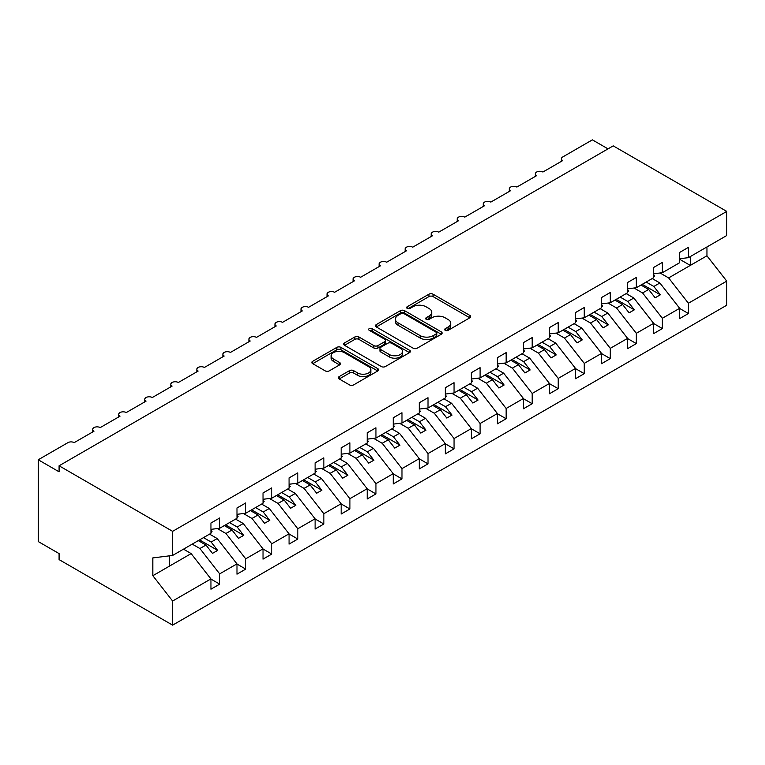 <?xml version="1.0" encoding="UTF-8"?>
<svg xmlns="http://www.w3.org/2000/svg" width="765" height="765" viewBox="0 0 765 765"><rect width="100%" height="100%" fill="white"/><g stroke="black" fill="none" stroke-linecap="round" stroke-linejoin="round"><path stroke-width="1.15" d="M445.259 330.337A2.027 1.167 0 0 0 448.127 330.337L469.853 317.791A2.888 1.673 0 0 0 470.695 316.614A2.888 1.673 0 0 0 469.853 315.429L433.047 294.181A2.888 1.673 0 0 0 428.955 294.181L407.229 306.727A2.027 1.167 0 0 0 406.636 307.549A2.027 1.167 0 0 0 407.229 308.381A2.027 1.167 0 0 0 410.088 308.381L412.909 306.755A9.257 5.345 0 0 1 425.99 306.755L429.06 308.524A9.257 5.345 0 0 1 431.766 312.302A9.257 5.345 0 0 1 429.06 316.079L426.248 317.704A2.027 1.167 0 0 0 425.656 318.527A2.027 1.167 0 0 0 426.248 319.359A2.027 1.167 0 0 0 429.108 319.359L431.919 317.733A9.257 5.345 0 0 1 445.01 317.733L448.07 319.502A9.257 5.345 0 0 1 450.786 323.279A9.257 5.345 0 0 1 448.07 327.057L445.259 328.682A2.027 1.167 0 0 0 444.666 329.505A2.027 1.167 0 0 0 445.259 330.337L445.259 328.682M339.191 376.581A2.888 1.673 0 0 0 338.34 377.767A2.888 1.673 0 0 0 339.191 378.943L349.519 384.91A2.888 1.673 0 0 0 353.602 384.91L377.738 370.977A2.888 1.673 0 0 0 378.579 369.791A2.888 1.673 0 0 0 377.738 368.615L340.922 347.367A2.888 1.673 0 0 0 336.839 347.367L312.713 361.3A2.888 1.673 0 0 0 311.862 362.476A2.888 1.673 0 0 0 312.713 363.652L325.182 370.862A2.888 1.673 0 0 0 329.275 370.862L339.593 364.895A2.888 1.673 0 0 0 340.444 363.719A2.888 1.673 0 0 0 339.593 362.534L333.416 358.967A7.736 4.466 0 0 1 331.149 355.811A7.736 4.466 0 0 1 335.921 351.68A7.736 4.466 0 0 1 344.355 352.646L368.587 366.636A7.736 4.466 0 0 1 370.853 369.791A7.736 4.466 0 0 1 366.072 373.922A7.736 4.466 0 0 1 357.647 372.957L353.602 370.623A2.888 1.673 0 0 0 349.519 370.623L339.191 376.581L339.191 378.943M679.674 258.742L688.423 257.652L726.75 235.524L726.75 211.408L613.214 145.866L59.087 465.789L59.087 471.804L38.25 459.775L67.932 442.639A4.418 2.553 0 0 1 74.186 442.639L93.98 431.211A4.418 2.553 0 0 1 92.68 429.404A4.418 2.553 0 0 1 95.405 427.052A4.418 2.553 0 0 1 100.225 427.606L120.019 416.179A4.418 2.553 0 0 1 118.718 414.372A4.418 2.553 0 0 1 121.453 412.01A4.418 2.553 0 0 1 126.263 412.565L146.058 401.137A4.418 2.553 0 0 1 144.757 399.34A4.418 2.553 0 0 1 147.492 396.978A4.418 2.553 0 0 1 152.302 397.532L172.096 386.105A4.418 2.553 0 0 1 170.805 384.307A4.418 2.553 0 0 1 173.531 381.945A4.418 2.553 0 0 1 178.35 382.5L198.135 371.073A4.418 2.553 0 0 1 196.844 369.266A4.418 2.553 0 0 1 199.569 366.913A4.418 2.553 0 0 1 204.389 367.468L224.174 356.041A4.418 2.553 0 0 1 222.883 354.233A4.418 2.553 0 0 1 225.608 351.881A4.418 2.553 0 0 1 230.428 352.435L250.212 341.008A4.418 2.553 0 0 1 248.921 339.201A4.418 2.553 0 0 1 251.647 336.849A4.418 2.553 0 0 1 256.466 337.394L276.261 325.966A4.418 2.553 0 0 1 274.96 324.169A4.418 2.553 0 0 1 277.685 321.807A4.418 2.553 0 0 1 282.505 322.361L302.299 310.934A4.418 2.553 0 0 1 300.999 309.137A4.418 2.553 0 0 1 303.734 306.775A4.418 2.553 0 0 1 308.544 307.329L328.338 295.902A4.418 2.553 0 0 1 327.038 294.095A4.418 2.553 0 0 1 329.772 291.742A4.418 2.553 0 0 1 334.582 292.297L354.377 280.87A4.418 2.553 0 0 1 353.086 279.062A4.418 2.553 0 0 1 355.811 276.71A4.418 2.553 0 0 1 360.631 277.265L380.415 265.838A4.418 2.553 0 0 1 379.124 264.03A4.418 2.553 0 0 1 381.85 261.678A4.418 2.553 0 0 1 386.669 262.223L406.454 250.805A4.418 2.553 0 0 1 405.163 248.998A4.418 2.553 0 0 1 407.888 246.636A4.418 2.553 0 0 1 412.708 247.191L432.493 235.763A4.418 2.553 0 0 1 431.202 233.966A4.418 2.553 0 0 1 433.927 231.604A4.418 2.553 0 0 1 438.747 232.158L458.541 220.731A4.418 2.553 0 0 1 457.241 218.924A4.418 2.553 0 0 1 459.975 216.571A4.418 2.553 0 0 1 464.785 217.126L484.58 205.699A4.418 2.553 0 0 1 483.279 203.892A4.418 2.553 0 0 1 486.014 201.539A4.418 2.553 0 0 1 490.824 202.094L510.618 190.667A4.418 2.553 0 0 1 509.327 188.859A4.418 2.553 0 0 1 512.053 186.507A4.418 2.553 0 0 1 516.863 187.052L536.657 175.634A4.418 2.553 0 0 1 535.366 173.827A4.418 2.553 0 0 1 538.091 171.465A4.418 2.553 0 0 1 542.911 172.02L562.696 160.593A4.418 2.553 180 0 1 561.405 158.795A4.418 2.553 180 0 1 562.696 156.988L592.387 139.852L608.003 148.869M726.75 211.408L172.613 531.34L59.087 465.789M413.11 348.19A2.888 1.673 0 0 0 417.202 348.19L441.329 334.257A2.888 1.673 0 0 0 442.17 333.081A2.888 1.673 0 0 0 441.329 331.895L404.522 310.647A2.888 1.673 0 0 0 400.43 310.647L376.303 324.58A2.888 1.673 0 0 0 375.452 325.766A2.888 1.673 0 0 0 376.303 326.942L413.11 348.19M370.059 330.776A2.027 1.167 0 0 1 372.106 331.063L409.495 352.636L385.397 366.55A2.888 1.673 0 0 1 381.314 366.55L344.508 345.302L344.508 342.94A2.888 1.673 0 0 0 343.657 344.116A2.888 1.673 0 0 0 344.508 345.302M344.508 342.94L354.836 336.973A2.888 1.673 0 0 1 358.919 336.973L373.846 345.598A2.888 1.673 0 0 0 377.939 345.598L384.785 341.639A2.888 1.673 0 0 0 385.637 340.463A2.888 1.673 0 0 0 384.785 339.278L369.246 330.308A2.027 1.167 0 0 1 368.654 329.476A2.027 1.167 0 0 1 369.906 328.395A2.027 1.167 0 0 1 372.106 328.654L409.533 350.255A2.888 1.673 0 0 1 410.375 351.441A2.888 1.673 0 0 1 409.533 352.617L409.533 350.255M172.613 531.34L172.613 555.447L210.949 533.32L210.949 523.04L219.698 517.991L219.698 528.271L210.949 529.361M219.698 528.271L236.987 518.288L236.987 508.008L245.737 502.949L245.737 513.239L236.987 514.329M245.737 513.239L263.026 503.255L263.026 492.966L271.776 487.917L271.776 498.206L263.026 499.296M271.776 498.206L289.065 488.223L289.065 477.934L297.815 472.885L297.815 483.164L289.065 484.255M297.815 483.164L315.103 473.181L315.103 462.901L323.853 457.853L323.853 468.132L315.103 469.222M323.853 468.132L341.152 458.149L341.152 447.869L349.901 442.82L349.901 453.1L341.152 454.19M349.901 453.1L367.19 443.117L367.19 432.837L375.94 427.778L375.94 438.068L367.19 439.158M375.94 438.068L393.229 428.084L393.229 417.795L401.979 412.746L401.979 423.035L393.229 424.126M401.979 423.035L419.268 413.052L419.268 402.763L428.018 397.714L428.018 407.994L419.268 409.084M428.018 407.994L445.307 398.01L445.307 387.731L454.056 382.682L454.056 392.961L445.307 394.051M454.056 392.961L471.345 382.978L471.345 372.698L480.095 367.649L480.095 377.929L471.345 379.019M480.095 377.929L497.393 367.946L497.393 357.666L506.143 352.608L506.143 362.897L497.393 363.987M506.143 362.897L523.432 352.914L523.432 342.624L532.182 337.575L532.182 347.865L523.432 348.955M532.182 347.865L549.471 337.881L549.471 327.592L558.221 322.543L558.221 332.823L549.471 333.913M558.221 332.823L575.51 322.84L575.51 312.56L584.259 307.511L584.259 317.791L575.51 318.881M584.259 317.791L601.548 307.807L601.548 297.528L610.298 292.479L610.298 302.758L601.548 303.848M610.298 302.758L627.587 292.775L627.587 282.495L636.337 277.437L636.337 287.726L627.587 288.816M636.337 287.726L653.626 277.743L653.626 267.463L662.375 262.405L662.375 272.694L653.626 273.784M210.949 579.086L219.698 584.135L219.698 573.855L236.987 563.872L217.193 538.55L209.543 534.133M192.254 544.116L199.904 548.534L219.698 573.855M236.987 564.054L245.737 569.103L245.737 558.823L263.026 548.84L243.241 523.518L235.582 519.1M217.384 528.558L225.943 533.501L245.737 558.823M263.026 549.021L271.776 554.07L271.776 543.791L289.065 533.807L269.28 508.486L261.62 504.068M243.423 513.525L251.991 518.469L271.776 543.791M289.065 533.98L297.815 539.038L297.815 528.749L315.103 518.766L295.319 493.454L287.659 489.036M269.462 498.493L278.03 503.437L297.815 528.749M315.103 518.947L323.853 524.006L323.853 513.717L341.152 503.733L321.357 478.421L313.698 473.994M295.5 483.461L304.068 488.405L323.853 513.717M341.152 503.915L349.901 508.964L349.901 498.684L367.19 488.701L347.396 463.38L339.746 458.962M321.549 468.419L330.107 473.363L349.901 498.684M367.19 488.883L375.94 493.932L375.94 483.652L393.229 473.669L373.435 448.347L365.785 443.93M347.587 453.387L356.146 458.331L375.94 483.652M393.229 473.851L401.979 478.9L401.979 468.62L419.268 458.637L399.473 433.315L391.823 428.897M373.626 438.355L382.184 443.298L401.979 468.62M419.268 458.818L428.018 463.867L428.018 453.578L445.307 443.595L425.522 418.283L417.862 413.865M399.665 423.322L408.223 428.266L428.018 453.578M445.307 443.776L454.056 448.835L454.056 438.546L471.345 428.563L451.56 403.251L443.901 398.823M425.703 408.29L434.271 413.234L454.056 438.546M471.345 428.744L480.095 433.793L480.095 423.514L497.393 413.53L477.599 388.209L469.94 383.791M451.742 393.248L460.31 398.192L480.095 423.514M497.393 413.712L506.143 418.761L506.143 408.481L523.432 398.498L503.638 373.177L495.978 368.759M477.781 378.216L486.349 383.16L506.143 408.481M523.432 398.68L532.182 403.729L532.182 393.449L549.471 383.466L529.676 358.144L522.026 353.726M503.829 363.184L512.387 368.128L532.182 393.449M549.471 383.647L558.221 388.697L558.221 378.407L575.51 368.424L555.715 343.112L548.065 338.694M529.868 348.151L538.426 353.095L558.221 378.407M575.51 368.606L584.259 373.664L584.259 363.375L601.548 353.392L581.763 328.08L574.104 323.652M555.906 333.119L564.465 338.063L584.259 363.375M601.548 353.573L610.298 358.622L610.298 348.343L627.587 338.359L607.802 313.038L600.143 308.62M581.945 318.077L590.504 323.021L610.298 348.343M627.587 338.541L636.337 343.59L636.337 333.31L653.626 323.327L633.841 298.006L626.181 293.588M607.984 303.045L616.552 307.989L636.337 333.31M653.626 323.509L662.375 328.558L662.375 318.278L679.674 308.295L679.674 318.575L688.423 313.526L688.423 303.236L726.75 281.109L726.75 305.225L172.613 625.148L59.087 559.607L59.087 553.592L38.25 541.563L38.25 459.775M634.022 288.013L642.59 292.957L662.375 318.278M688.423 257.652L688.423 247.372L679.674 252.421L679.674 262.711L662.375 272.694M679.674 308.477L688.423 313.526M660.061 272.981L668.629 277.925L688.423 303.236M172.613 555.447L152.828 557.915L152.828 575.72L191.154 553.592L183.504 549.165M191.154 553.592L210.949 578.904L210.949 589.193L219.698 584.135M245.737 569.103L236.987 574.152L236.987 563.872M271.776 554.07L263.026 559.119L263.026 548.84M297.815 539.038L289.065 544.087L289.065 533.807M323.853 524.006L315.103 529.055L315.103 518.766M349.901 508.964L341.152 514.023L341.152 503.733M375.94 493.932L367.19 498.981L367.19 488.701M401.979 478.9L393.229 483.949L393.229 473.669M428.018 463.867L419.268 468.916L419.268 458.637M454.056 448.835L445.307 453.884L445.307 443.595M480.095 433.793L471.345 438.852L471.345 428.563M506.143 418.761L497.393 423.81L497.393 413.53M532.182 403.729L523.432 408.778L523.432 398.498M558.221 388.697L549.471 393.745L549.471 383.466M584.259 373.664L575.51 378.713L575.51 368.424M610.298 358.622L601.548 363.681L601.548 353.392M636.337 343.59L627.587 348.639L627.587 338.359M662.375 328.558L653.626 333.607L653.626 323.327M152.828 575.72L172.613 601.032L210.949 578.904M172.613 601.032L172.613 625.148M199.904 548.534L205.948 545.053L212.46 553.382L217.671 550.37L211.159 542.041L217.193 538.55M198.288 540.625L205.948 545.053M203.5 537.623L211.159 542.041M225.943 533.501L231.986 530.011L238.498 538.34L243.71 535.337L237.198 527.009L243.241 523.518M224.336 525.593L231.986 530.011M229.538 522.591L237.198 527.009M251.991 518.469L258.025 514.979L264.537 523.308L269.749 520.305L263.236 511.976L269.28 508.486M250.375 510.561L258.025 514.979M255.577 507.549L263.236 511.976M278.03 503.437L284.073 499.947L290.576 508.276L295.787 505.273L289.275 496.944L295.319 493.454M276.414 495.529L284.073 499.947M281.616 492.517L289.275 496.944M304.068 488.405L310.112 484.914L316.624 493.243L321.826 490.231L315.314 481.902L321.357 478.421M302.452 480.497L310.112 484.914M307.664 477.484L315.314 481.902M330.107 473.363L336.151 469.882L342.663 478.211L347.865 475.199L341.353 466.87L347.396 463.38M328.491 465.455L336.151 469.882M333.703 462.452L341.353 466.87M356.146 458.331L362.189 454.84L368.701 463.169L373.903 460.167L367.401 451.838L373.435 448.347M354.53 450.422L362.189 454.84M359.741 447.42L367.401 451.838M382.184 443.298L388.228 439.808L394.74 448.137L399.952 445.134L393.44 436.805L399.473 433.315M380.568 435.39L388.228 439.808M385.78 432.388L393.44 436.805M408.223 428.266L414.267 424.776L420.779 433.105L425.99 430.102L419.478 421.773L425.522 418.283M406.617 420.358L414.267 424.776M411.819 417.346L419.478 421.773M434.271 413.234L440.305 409.744L446.817 418.072L452.029 415.06L445.517 406.731L451.56 403.251M432.655 405.326L440.305 409.744M437.857 402.314L445.517 406.731M460.31 398.192L466.354 394.711L472.856 403.04L478.068 400.028L471.556 391.699L477.599 388.209M458.694 390.284L466.354 394.711M463.906 387.281L471.556 391.699M486.349 383.16L492.392 379.67L498.904 388.008L504.106 384.996L497.594 376.667L503.638 373.177M484.733 375.252L492.392 379.67M489.944 372.249L497.594 376.667M512.387 368.128L518.431 364.637L524.943 372.966L530.145 369.964L523.633 361.635L529.676 358.144M510.771 360.219L518.431 364.637M515.983 357.217L523.633 361.635M538.426 353.095L544.47 349.605L550.982 357.934L556.193 354.931L549.681 346.602L555.715 343.112M536.81 345.187L544.47 349.605M542.022 342.175L549.681 346.602M564.465 338.063L570.508 334.573L577.02 342.902L582.232 339.889L575.72 331.561L581.763 328.08M562.849 330.155L570.508 334.573M568.06 327.143L575.72 331.561M590.504 323.021L596.547 319.541L603.059 327.869L608.271 324.857L601.759 316.528L607.802 313.038M588.897 315.113L596.547 319.541M594.099 312.11L601.759 316.528M616.552 307.989L622.586 304.499L629.098 312.837L634.309 309.825L627.797 301.496L633.841 298.006M614.936 300.081L622.586 304.499M620.138 297.078L627.797 301.496M642.59 292.957L648.634 289.466L655.136 297.795L660.348 294.793L653.836 286.464L659.879 282.974L679.674 308.295M640.974 285.049L648.634 289.466M646.186 282.046L653.836 286.464M659.879 282.974L652.22 278.556M668.629 277.925L706.956 255.797L726.75 281.109M679.674 259.278L690.298 265.417L690.298 256.571M706.956 246.952L706.956 255.797M169.495 566.1L169.495 555.839M642.227 284.331L660.348 294.793M616.179 299.364L634.309 309.825M590.14 314.396L608.271 324.857M564.101 329.428L582.232 339.889M538.063 344.46L556.193 354.931M512.024 359.502L530.145 369.964M485.985 374.534L504.106 384.996M459.947 389.567L478.068 400.028M433.898 404.599L452.029 415.06M407.86 419.631L425.99 430.102M381.821 434.673L399.952 445.134M355.782 449.705L373.903 460.167M329.744 464.738L347.865 475.199M303.705 479.77L321.826 490.231M277.666 494.802L295.787 505.273M251.618 509.834L269.749 520.305M225.579 524.876L243.71 535.337M199.541 539.908L217.671 550.37M446.072 330.623L448.07 329.466A9.257 5.345 0 0 0 450.786 325.689L450.786 323.279M431.766 312.302L431.766 314.711A9.257 5.345 0 0 1 429.06 318.489L427.052 319.646M469.815 317.819L433.047 296.591A2.888 1.673 0 0 0 428.955 296.591L408.041 308.658M441.29 334.286L404.522 313.057A2.888 1.673 0 0 0 400.43 313.057L376.342 326.961M436.213 333.903A2.027 1.167 0 0 0 436.805 333.081A2.027 1.167 0 0 0 436.213 332.259L403.91 313.602A2.027 1.167 0 0 0 401.042 313.602L398.077 315.314A9.257 5.345 0 0 0 395.371 319.091A9.257 5.345 0 0 0 398.077 322.868L420.167 335.615A9.257 5.345 0 0 0 433.248 335.615L436.213 333.903L436.213 336.313A2.027 1.167 0 0 0 436.805 335.491L436.805 333.081M395.371 319.091L395.371 321.501A9.257 5.345 0 0 0 398.077 325.278L398.077 322.868M436.213 336.313L433.248 338.025A9.257 5.345 0 0 1 420.167 338.025L398.077 325.278M344.546 345.321L354.836 339.383L354.836 336.973M385.637 340.463L385.637 342.863A2.888 1.673 0 0 1 384.785 344.049L377.939 347.999A2.888 1.673 0 0 1 373.846 347.999L358.919 339.383A2.888 1.673 0 0 0 354.836 339.383M389.337 354.539A7.736 4.466 0 0 0 397.771 355.505A7.736 4.466 0 0 0 402.543 351.384A7.736 4.466 0 0 0 400.277 348.218L391.737 343.294A2.888 1.673 0 0 0 387.654 343.294L380.798 347.243A2.888 1.673 0 0 0 379.956 348.429A2.888 1.673 0 0 0 380.798 349.605L389.337 354.539L389.337 356.939A7.736 4.466 0 0 0 397.771 357.915A7.736 4.466 0 0 0 402.543 353.784L402.543 351.384M379.956 348.429L379.956 350.829A2.888 1.673 0 0 0 380.798 352.015L380.798 349.605M389.337 356.939L380.798 352.015M370.853 369.791L370.853 372.201A7.736 4.466 0 0 1 366.072 376.332A7.736 4.466 0 0 1 357.647 375.357L353.602 373.024A2.888 1.673 0 0 0 349.519 373.024L339.23 378.971M331.149 355.811L331.149 358.211A7.736 4.466 0 0 0 333.416 361.367L333.416 358.967M339.555 364.915L333.416 361.367M377.738 368.615L377.738 370.977L340.922 349.768A2.888 1.673 0 0 0 336.839 349.768L312.751 363.681M653.626 274.52L654.668 275.993L653.626 276.586M654.668 275.993L653.626 277.064M627.587 289.562L628.629 291.025L627.587 291.628M628.629 291.025L627.587 292.096M601.548 304.594L602.591 306.057L601.548 306.66M602.591 306.057L601.548 307.128M575.51 319.627L576.552 321.09L575.51 321.692M576.552 321.09L575.51 322.161M549.471 334.659L550.513 336.122L549.471 336.724M550.513 336.122L549.471 337.202M523.432 349.691L524.474 351.164L523.432 351.757M524.474 351.164L523.432 352.235M497.393 364.733L498.426 366.196L497.393 366.798M498.426 366.196L497.393 367.267M471.345 379.765L472.388 381.228L471.345 381.831M472.388 381.228L471.345 382.299M445.307 394.797L446.349 396.26L445.307 396.863M446.349 396.26L445.307 397.331M419.268 409.83L420.31 411.293L419.268 411.895M420.31 411.293L419.268 412.373M393.229 424.862L394.271 426.334L393.229 426.927M394.271 426.334L393.229 427.406M367.19 439.894L368.233 441.367L367.19 441.969M368.233 441.367L367.19 442.438M341.152 454.936L342.194 456.399L341.152 457.001M342.194 456.399L341.152 457.47M315.103 469.968L316.146 471.431L315.103 472.034M316.146 471.431L315.103 472.502M289.065 485L290.107 486.464L289.065 487.066M290.107 486.464L289.065 487.544M263.026 500.033L264.068 501.496L263.026 502.098M264.068 501.496L263.026 502.576M236.987 515.065L238.03 516.538L236.987 517.14M238.03 516.538L236.987 517.609M210.949 530.107L211.991 531.57L210.949 532.172M211.991 531.57L210.949 532.641M448.07 329.466L448.07 327.057M426.248 319.359L426.248 317.704M429.06 318.489L429.06 316.079M407.229 308.381L407.229 306.727M428.955 296.591L428.955 294.181M433.047 296.591L433.047 294.181M469.853 317.791L469.853 315.429M376.303 326.942L376.303 324.58M400.43 313.057L400.43 310.647M404.522 313.057L404.522 310.647M441.329 334.257L441.329 331.895M420.167 338.025L420.167 335.615M433.248 338.025L433.248 335.615M358.919 339.383L358.919 336.973M373.846 347.999L373.846 345.598M377.939 347.999L377.939 345.598M384.785 344.049L384.785 341.639M372.106 331.063L372.106 328.654M349.519 373.024L349.519 370.623M353.602 373.024L353.602 370.623M357.647 375.357L357.647 372.957M339.593 364.895L339.593 362.534M312.713 363.652L312.713 361.3M336.839 349.768L336.839 347.367M340.922 349.768L340.922 347.367M535.366 176.38L535.366 173.827M561.405 161.339L561.405 158.795M509.327 191.413L509.327 188.859M483.279 206.445L483.279 203.892M457.241 221.477L457.241 218.924M431.202 236.509L431.202 233.966M405.163 251.551L405.163 248.998M379.124 266.583L379.124 264.03M353.086 281.616L353.086 279.062M327.038 296.648L327.038 294.095M300.999 311.68L300.999 309.137M274.96 326.722L274.96 324.169M248.921 341.754L248.921 339.201M222.883 356.786L222.883 354.233M196.844 371.819L196.844 369.266M170.805 386.851L170.805 384.307M144.757 401.893L144.757 399.34M118.718 416.925L118.718 414.372M92.68 431.957L92.68 429.404"/></g></svg>
